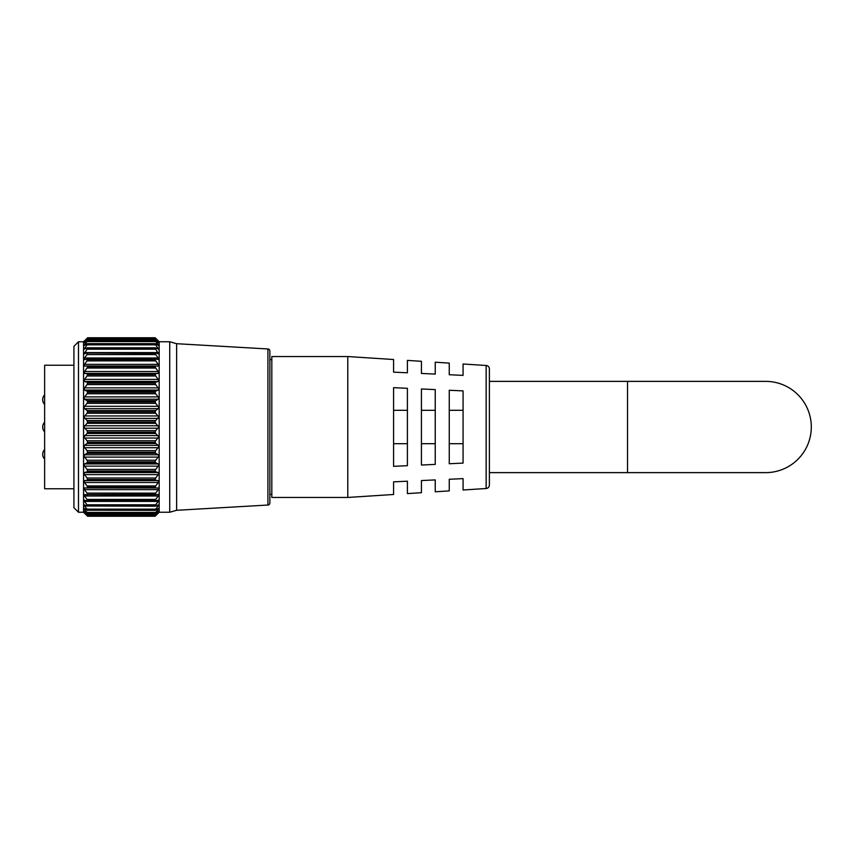 <?xml version="1.0" encoding="UTF-8"?>
<svg xmlns="http://www.w3.org/2000/svg" width="854" height="854" viewBox="0 0 854 854"><rect width="100%" height="100%" fill="white"/><g stroke="black" fill="none" stroke-linecap="round" stroke-linejoin="round"><path stroke-width="1.28" d="M73.924 507.671L73.924 346.329L78.483 341.76L78.483 512.24L73.924 507.671M155.695 487.997L84.493 487.954L84.514 489.652L87.033 493.121L155.716 493.121L158.236 489.652L158.236 487.954L155.716 487.997L155.15 487.292L87.599 487.292L155.15 487.442M155.567 494.957L87.599 494.541L158.236 494.498L158.236 495.993L84.514 495.993L87.033 499.43L155.716 499.43L158.236 495.993M84.365 494.487L87.183 494.957M155.449 501.052L87.599 500.754L155.449 501.052L158.236 500.166L158.236 501.426L84.514 501.426L87.033 504.799L155.716 504.799L158.236 501.426M84.247 500.124L87.3 501.052M155.343 506.208L87.599 506.006L155.343 506.208L158.236 504.885L158.236 505.899L158.236 504.885M84.514 504.885L84.514 505.899L84.514 504.885L87.407 506.208M155.268 510.35L87.599 510.233L155.268 510.35L158.236 508.589L158.236 509.336L158.236 508.589M84.514 508.589L84.514 509.336L84.514 508.589L87.482 510.35M155.204 513.425L87.599 513.371L155.204 513.425L158.236 511.226M84.514 511.226L87.546 513.425M155.15 515.357L87.599 515.357L87.033 514.599L155.716 514.599L155.15 515.378L87.578 515.4L155.161 515.4L158.236 512.763M84.514 512.763L87.599 515.357M87.033 338.376L83.553 341.76L83.553 512.24L87.599 516.243L155.15 516.243L87.599 516.243L87.033 515.624L155.716 515.624L155.15 516.232L159.186 512.24L159.186 341.76L155.15 337.757L155.716 338.376L87.033 338.376L84.002 341.643L87.599 338.622L155.15 338.643L87.033 339.006M84.002 436.96L87.033 440.749L155.716 440.749L158.737 436.96L155.716 433.458L87.033 433.458L84.002 436.96M84.044 446.791L87.033 450.656L155.716 450.656L158.705 446.791L158.236 445.329L155.716 443.493L87.033 443.493L84.514 445.329L84.044 446.791M84.098 456.367L87.033 460.242L155.716 460.242L158.652 456.367L158.236 454.808L155.716 453.325L87.033 453.325L84.514 454.808L84.098 456.367M84.172 465.558L87.033 469.401L155.716 469.401L158.566 465.558L158.236 463.925L155.716 462.815L87.033 462.815L84.514 463.925L84.172 465.558M84.279 474.248L87.033 478.005L155.716 478.005L158.47 474.248L158.236 472.561L155.716 471.824L87.033 471.824L84.514 472.561L84.279 474.248M84.397 482.329L87.033 485.947L155.716 485.947L158.353 482.329L158.236 480.61L155.716 480.258L87.033 480.258L84.514 480.61L84.397 482.329M155.716 339.006L158.748 341.643L155.716 338.376M155.15 338.643L155.716 339.401L87.033 339.401L84.034 343.062L87.599 340.629L155.15 340.682L87.033 340.863M155.716 340.863L158.716 343.062L155.716 339.401M155.15 340.682L155.716 341.568L87.033 341.568L84.076 345.603L87.599 343.767L155.15 343.842L87.033 343.842M155.716 343.842L158.663 345.603L155.716 341.568M155.15 343.842L155.716 344.845L87.033 344.845L84.151 349.222L87.033 347.898L155.15 348.09L87.033 347.898M155.716 347.898L158.588 349.222L155.716 344.845M155.15 348.09L155.716 349.201L87.033 349.201L84.247 353.876L87.033 353.001L155.15 353.364L87.033 353.001M155.716 353.001L158.502 353.876L155.716 349.201M155.15 353.364L155.716 354.57L87.033 354.57L84.514 358.007L84.365 359.513L155.15 359.598L87.033 359.054M155.716 359.054L158.385 359.513L158.236 358.007L155.716 354.57M84.493 366.046L158.257 366.046L158.236 364.348L155.716 360.879L87.033 360.879L84.514 364.348L84.493 366.046M84.397 371.671L84.514 373.39L87.033 373.742L155.716 373.742L158.236 373.39L158.353 371.671L155.716 368.053L87.033 368.053L84.397 371.671M84.279 379.752L84.514 381.439L87.033 382.176L155.716 382.176L158.236 381.439L158.47 379.752L155.716 375.995L87.033 375.995L84.279 379.752M84.172 388.442L84.514 390.075L87.033 391.185L155.716 391.185L158.236 390.075L158.566 388.442L155.716 384.599L87.033 384.599L84.172 388.442M84.098 397.633L84.514 399.192L87.033 400.675L155.716 400.675L158.236 399.192L158.652 397.633L155.716 393.758L87.033 393.758L84.098 397.633M84.044 407.209L84.514 408.671L87.033 410.507L155.716 410.507L158.236 408.671L158.705 407.209L155.716 403.344L87.033 403.344L84.044 407.209M84.002 417.04L87.033 420.542L155.716 420.542L158.737 417.04L155.716 413.251L87.033 413.251L84.002 417.04M83.991 427L87.033 430.672L155.716 430.672L158.748 427L155.716 423.328L87.033 423.328L83.991 427M267.921 505.034L267.921 348.966A2.071 2.071 0 0 1 269.875 351.037L269.875 502.963A2.071 2.071 0 0 1 267.921 505.034L176.629 510.297L176.629 343.703L169.722 341.76L159.186 341.76M271.818 494.349L269.875 494.349L269.875 352.403L269.875 359.651L271.818 359.651M87.599 516.243L155.15 516.232M84.738 512.966L87.033 515.624M85.144 511.706L87.033 514.599M87.599 513.318L87.033 512.432L155.716 512.432L155.15 513.318L87.599 513.371M85.71 509.336L84.514 509.336L87.033 512.432M87.599 510.158L87.033 509.155L155.716 509.155L155.15 510.158L87.599 510.233M86.617 505.899L84.514 505.899L87.033 509.155M155.716 504.799L155.15 505.91L87.599 506.006M87.599 505.91L87.033 504.799M84.514 500.166L84.514 501.426M155.716 499.43L155.15 500.636L87.599 500.754M87.599 500.636L87.033 499.43M84.514 494.498L84.514 495.993M155.716 493.121L155.15 494.402L87.599 494.541M87.599 494.402L87.033 493.121M87.044 487.997L87.599 487.442M87.599 487.292L87.033 485.947M87.033 480.258L87.599 479.564L155.15 479.564L87.599 479.564M87.599 479.393L87.033 478.005M87.033 471.824L87.599 470.992L155.15 470.992L87.599 470.992M87.599 470.81L87.033 469.401M87.033 462.815L87.599 461.854L155.15 461.854L87.599 461.854M87.599 461.651L87.033 460.242M87.033 453.325L87.599 452.257L155.15 452.257L87.599 452.257M87.599 452.054L87.033 450.656M87.033 443.493L87.599 442.329L155.15 442.329L87.599 442.329M87.599 442.116L87.033 440.749M87.033 433.458L87.599 432.199L155.15 432.199L87.599 432.199M87.599 431.996L87.033 430.672M87.033 423.328L87.599 422.004L155.15 422.004L87.599 422.004M87.599 421.801L87.033 420.542M87.033 413.251L87.599 411.884L155.15 411.884L87.599 411.884M87.599 411.671L87.033 410.507M87.033 403.344L87.599 401.946L155.15 401.946L87.599 401.946M87.599 401.743L87.033 400.675M87.033 393.758L87.599 392.349L155.15 392.349L87.599 392.349M87.599 392.146L87.033 391.185M87.033 384.599L87.599 383.19L155.15 383.19L87.599 383.19M87.599 383.008L87.033 382.176M87.033 375.995L87.599 374.607L155.15 374.607L87.599 374.607M87.599 374.436L87.033 373.742M87.033 368.053L87.599 366.708L155.15 366.708L87.599 366.708M87.599 366.558L87.033 366.003L87.599 366.558M87.033 360.879L87.599 359.598M87.033 354.57L87.599 353.364M87.033 349.201L87.599 348.09M87.033 344.845L87.599 343.842M87.033 341.568L87.599 340.682M87.033 339.401L87.599 338.643M155.716 338.301L155.15 337.757L87.599 337.757L87.033 338.301M155.15 359.598L155.716 360.879M155.716 366.003L155.15 366.558L155.716 366.003L87.044 366.003M155.15 366.708L155.716 368.053M155.716 373.742L155.15 374.436M155.15 374.607L155.716 375.995M155.716 382.176L155.15 383.008M155.15 383.19L155.716 384.599M155.716 391.185L155.15 392.146M155.15 392.349L155.716 393.758M155.716 400.675L155.15 401.743M155.15 401.946L155.716 403.344M155.716 410.507L155.15 411.671M155.15 411.884L155.716 413.251M155.716 420.542L155.15 421.801M155.15 422.004L155.716 423.328M155.716 430.672L155.15 431.996M155.15 432.199L155.716 433.458M155.716 440.749L155.15 442.116M155.15 442.329L155.716 443.493M155.716 450.656L155.15 452.054M155.15 452.257L155.716 453.325M155.716 460.242L155.15 461.651M155.15 461.854L155.716 462.815M155.716 469.401L155.15 470.81M155.15 470.992L155.716 471.824M155.716 478.005L155.15 479.393M155.15 479.564L155.716 480.258M155.716 485.947L155.15 487.292M155.716 509.155L158.236 505.899L156.133 505.899M155.716 512.432L158.236 509.336L157.04 509.336M155.716 514.599L157.606 511.706M155.716 515.624L158.001 512.966M267.921 348.966L176.629 343.703M176.629 510.297L169.722 512.24L169.722 341.76M169.722 512.24L159.186 512.24M83.553 341.76L78.483 341.76M83.553 512.24L78.483 512.24M44.632 449.556A6.907 6.907 0 0 0 44.632 459.142A6.907 6.907 0 0 1 42.7 454.349M42.7 399.651A6.907 6.907 0 0 1 44.632 394.858A6.907 6.907 0 0 0 44.632 404.444M489.385 381.375L765.675 381.375A45.625 45.625 0 0 1 811.3 427A45.625 45.625 0 0 1 765.675 472.625A45.625 45.625 0 0 0 811.3 427M627.53 381.375L627.53 472.625L489.385 472.625M463.071 490.004L463.071 478.624L463.071 490.004L486.161 488.509A3.459 3.459 0 0 0 489.385 485.061L489.385 368.939A3.459 3.459 0 0 0 486.161 365.491L463.071 363.996L463.071 375.376L463.071 363.996M347.791 497.455L347.791 356.545L271.818 356.545L271.818 497.455L347.791 497.455L393.587 494.487L393.587 481.848L393.587 494.487M73.924 365.245L44.632 365.245L44.632 488.755L73.924 488.755M407.401 465.686L393.587 466.327L393.587 387.673L407.401 388.314L407.401 465.686M435.241 464.395L421.428 465.035L421.428 388.965L435.241 389.605L435.241 464.395M463.071 463.103L449.257 463.743L449.257 390.257L463.071 390.897L463.071 463.103M463.071 375.376L449.257 374.735L449.257 363.11L435.241 362.203L435.241 374.084L435.241 362.203M435.241 374.084L421.428 373.444L421.428 361.306L407.401 360.399L407.401 372.792L407.401 360.399M407.401 372.792L393.587 372.152L393.587 359.513L347.791 356.545M421.428 492.694L421.428 480.556L421.428 492.694L407.401 493.601L407.401 481.208L393.587 481.848M435.241 479.916L421.428 480.556L435.241 479.916L435.241 491.797L435.241 479.916M449.257 490.89L449.257 479.265L449.257 490.89L435.241 491.797M463.071 478.624L449.257 479.265M407.401 481.208L407.401 493.601M393.587 359.513L393.587 372.152M421.428 361.306L421.428 373.444M449.257 363.11L449.257 374.735M449.257 410.315L463.071 410.315M449.257 443.685L463.071 443.685M421.428 410.315L435.241 410.315M421.428 443.685L435.241 443.685M393.587 410.315L407.401 410.315M393.587 443.685L407.401 443.685M44.632 422.207A6.907 6.907 0 0 0 44.632 431.793A6.907 6.907 0 0 1 44.632 422.207M158.236 438.038L84.514 438.038M158.236 447.709L84.514 447.709M158.236 457.114L84.514 457.114M158.236 466.124L84.514 466.124M158.236 474.621L84.514 474.621M158.236 482.499L84.514 482.499M158.236 373.39L84.514 373.39M158.236 381.439L84.514 381.439M158.236 390.075L84.514 390.075M158.236 399.192L84.514 399.192M158.236 408.671L84.514 408.671M158.236 418.385L84.514 418.385M158.236 428.217L84.514 428.217M87.599 337.768L155.15 337.768L87.599 337.757M158.236 425.783L84.514 425.783M158.236 415.962L84.514 415.962M158.236 406.291L84.514 406.291M158.236 396.886L84.514 396.886M158.236 387.876L84.514 387.876M158.236 379.379L84.514 379.379M158.236 371.501L84.514 371.501M158.236 364.348L84.514 364.348M87.311 359.054L155.428 359.054M158.236 358.007L84.514 358.007M158.236 352.574L84.514 352.574M158.236 348.101L156.133 348.101M86.617 348.101L84.514 348.101M158.236 344.664L157.04 344.664M85.71 344.664L84.514 344.664M158.236 342.294L157.606 342.294M85.144 342.294L84.514 342.294M158.236 489.652L84.514 489.652M158.236 480.61L84.514 480.61M158.236 472.561L84.514 472.561M158.236 463.925L84.514 463.925M158.236 454.808L84.514 454.808M158.236 445.329L84.514 445.329M158.236 435.615L84.514 435.615M486.161 488.509L486.161 365.491M155.567 359.043L87.183 359.043M155.449 352.948L87.3 352.948M155.343 347.791L87.407 347.791M155.268 343.65L87.482 343.65M155.204 340.575L87.546 340.575M155.172 338.6L87.578 338.6M627.53 472.625L765.675 472.625"/></g></svg>
